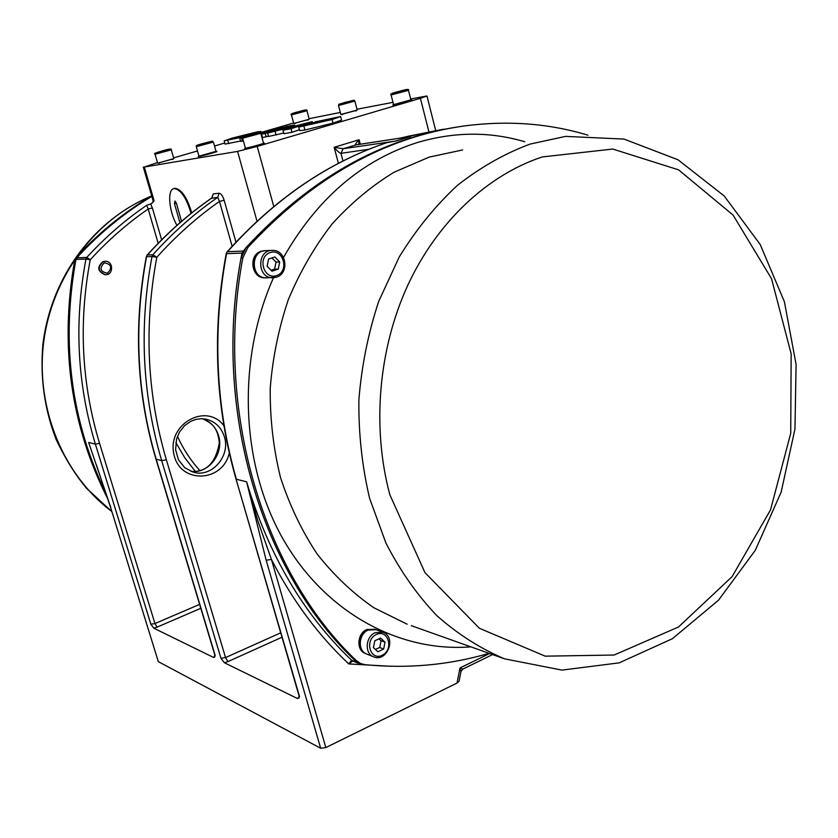 <?xml version="1.0" encoding="UTF-8"?>
<svg xmlns="http://www.w3.org/2000/svg" width="838" height="838" viewBox="0 0 838 838"><rect width="100%" height="100%" fill="white"/><g stroke="black" fill="none" stroke-linecap="round" stroke-linejoin="round"><path stroke-width="1.26" d="M343.989 103.105L351.132 101.031L343.989 103.105M354.862 101.105L357.208 110.071L340.846 114.471L338.479 105.504L354.862 101.105C353.06 99.879 356.873 99.617 344.994 102.414C335.514 105.515 340.06 103.304 338.479 105.504M356.904 110.26L341.213 114.471M309.065 118.692L340.312 112.449M410.662 98.947L426.971 95.993L420.404 98.297L257.214 146.43L237.573 151.406L144.283 167.034L157.481 162.593M173.592 157.911L197.496 150.945M214.528 145.99L224.762 143.015M261.215 132.414L293.614 122.987M356.998 109.244L392.98 102.341M410.63 100.005L411.835 99.9C412.453 100.309 392.383 105.661 392.739 104.991L393.839 104.488M308.855 119.425L294.138 123.396M263.31 143.361L264.515 143.256C265.185 143.707 244.214 149.394 244.56 148.672L245.639 148.148M215.775 151.542L216.979 151.416C217.608 151.804 197.831 157.188 198.166 156.549L199.255 156.036M173.476 158.822L157.994 163.054M340.637 116.534L341.579 120.106L333.063 123.123L304.917 130.016L299.669 130.644L298.716 127.114L332.11 119.52L340.637 116.534L314.952 121.939L328.36 119.258L329.544 119.237L326.453 120.263L310.165 123.291L298.716 127.114M243.418 141.035L240.663 141.371L239.752 138.081L242.601 137.704M299.428 129.743L292.001 132.257L283.914 133.703L282.972 130.236L291.058 128.748L312.27 121.636L267.615 133.053L297.888 125.459L282.972 130.236M283.736 133.022L268.558 136.468L267.615 133.053M261.184 134.667L261.697 134.52L262.629 137.924L262.116 138.071M268.485 136.206L262.524 137.547M240.579 141.056L225.055 144.084L224.155 140.868L243.135 136.908M258.02 132.666L260.953 131.44L257.224 131.891L232.388 138.05L224.155 140.868M245.963 135.515L234.336 138.375L245.963 135.515M266.149 136.898L265.217 133.493L294.389 124.988L286.91 126.391L260.985 133.944M294.609 125.815L294.389 124.988M261.068 134.258L265.217 133.493M261.697 134.52L261.163 134.614M276.111 135.107L275.168 131.671M292.001 132.257L291.058 128.748M312.595 122.84L312.27 121.636M260.859 133.483L282.123 127.282L260.534 132.802M242.769 137.275L239.752 138.081M325.354 120.463L325.217 119.928M312.825 123.385L320.881 121.898L310.531 124.485L312.825 123.385L312.983 123.972M158.235 163.022L157.617 163.054L155.072 154.255L171.277 149.834L173.801 158.633L158.235 163.022M160.058 151.971L167.537 149.813L160.058 151.971M263.53 143.204C264.138 143.602 245.063 148.776 245.377 148.117L242.632 138.207L260.796 133.284L263.53 143.204M254.343 133.671L246.183 136.039L254.427 133.975M153.103 201.78L151.615 203.644L154.119 200.848L153.04 200.481L152.987 202.168L151.908 203.131M161.64 239.794L152.369 207.971L148.179 209.008L146.734 205.279L151.615 203.644M173.749 188.634L175.016 188.309C181.553 189.273 187.136 197.464 191.734 212.883M176.965 225.349C169.108 211.983 167.024 190.163 173.634 188.676L174.241 188.54C180.861 189.545 186.455 197.852 191.043 213.439M181.28 221.567L179.761 222.039L174.482 203.728L174.964 201.047L176.462 203.519L181.532 221.347M179.761 222.039L180.044 222.636M397.023 140.627L410.735 136.51L396.102 141.004L343.13 148.745L334.142 147.289C337.316 151.091 339.589 153.103 340.951 153.333L369.055 149.227M396.531 140.826L386.58 142.743M387.449 142.46L388.717 141.999M360.874 663.633L357.302 662.628C261.969 574.575 210.967 407.635 242.004 253.076L246.079 247.545C309.84 178.903 380.651 138.658 458.491 126.831M400.847 138.008L443.805 129.146L408.682 136.133M458.512 126.821C380.672 138.658 309.871 178.882 246.11 247.514L241.093 257.957L242.842 257.894L247.87 247.44C312.92 177.499 385.082 137.003 464.357 125.951C507.535 120.263 548.733 123.343 587.962 135.18M489.046 653.326C449.178 665.068 407.802 668.85 364.928 664.66L360.686 663.56L356.223 660.554C263.635 572.679 213.994 409.824 242.842 257.894M365.609 653.577L365.179 653.41C356.056 650.183 357.177 633.413 366.772 629.548L374.848 629.265M265.237 277.849L264.818 277.849C251.295 278.426 248.079 254.804 261.236 251.243L264.63 250.677M366.29 653.85L365.808 653.671C356.684 650.445 357.805 633.654 367.411 629.788L375.539 629.527M366.772 654.059L366.552 653.965C357.428 650.738 358.549 633.947 368.154 630.071L376.032 629.705L382.84 632.25M374.816 640.766L380.599 638.074L385.009 642.212L383.647 649.041L377.865 651.744L373.444 647.617L374.816 640.766M385.009 642.212L381.081 640.714L378.944 638.849M375.33 649.387L379.719 647.502L383.647 649.041M379.719 647.502L381.081 640.714M265.971 277.839L265.405 277.849C251.882 278.415 248.666 254.783 261.823 251.222L265.196 250.667M266.526 277.839L266.107 277.839C250.593 278.352 250.216 250.269 265.761 250.635L271.847 250.394M278.237 269.092L271.962 271.198L267.113 266.17L268.579 259.047L274.874 256.962L279.693 261.99L278.237 269.092L274.581 269.155L276.027 262.084L271.91 257.936M276.027 262.084L279.693 261.99M271.051 270.255L274.581 269.155M359.104 662.9L354.327 659.757C261.865 572.04 212.297 409.541 241.093 257.957M358.748 144.45L359.114 139.737C356.035 143.047 354.872 144.775 355.626 144.953L410.044 136.636M492.566 654.572L462.869 669.07L459.989 667.959L457.003 683.064L459.056 681.273L460.973 671.542M457.003 683.064L325.825 747.569L271.418 559.386L257.999 521.33L246.602 481.798L236.368 479.252C215.513 406.21 212.244 331.01 226.553 253.663L242.004 253.076M158.33 661.643L110.595 507.451L158.33 661.643L320.661 748.25L325.825 747.569M489.612 653.525L459.989 667.959L460.984 671.531M357.302 662.628L351.635 660.26L348.786 663.926L352.819 660.962M235.949 242.119L224.155 200.272L219.472 201.413L232.136 246.246M224.155 200.272C222.761 195.872 221.075 193.526 219.106 193.232L217.765 197.328L219.472 201.413C196.993 217.168 176.106 235.792 156.8 257.287C143.864 326.59 147.038 394.08 166.353 459.758L225.548 657.589L227.999 661.57L282.008 637.226M211.375 198.344L217.765 197.328C194.468 213.418 172.848 232.555 152.883 254.731L156.8 257.287L152.013 256.522L152.883 254.731L147.425 254.962C167.254 232.954 188.749 213.962 211.899 197.978L213.24 193.913L211.763 197.988M280.73 632.816L225.548 657.589L220.96 658.291L224.469 662.785L297.511 698.546L299.522 696.462L299.103 696.032L298.967 698.054M199.612 604.387L154.957 623.556L150.85 624.216L153.857 628.217L213.68 657.505L214.884 655.18L214.853 656.856M191.588 577.665L190.729 574.837M105.263 274.738L105.043 274.738C97.428 271.418 96.768 267.029 103.053 261.592L105.022 261.299M103.514 261.571C97.229 267.018 97.889 271.407 105.504 274.738C113.779 275.094 113.507 260.859 105.242 261.288L103.514 261.571M104.331 262.797C111.601 264.284 112.648 267.762 107.453 273.209C100.162 271.732 99.125 268.254 104.331 262.797M391.116 666.304L348.786 663.926C318.283 635.33 292.493 600.479 271.418 559.386L266.17 560.287L320.661 748.25M79.338 255.056L79.359 255.035C101.419 231.55 125.574 212.004 151.846 196.396C125.574 212.014 101.398 231.571 79.338 255.056L75.965 259.434C60.839 343.182 71 421.514 106.436 494.42C71.576 422.802 61.174 345.759 75.231 263.289L74.142 263.321C59.791 348.053 71.104 426.783 108.092 499.5M110.595 507.451L96.307 464.692M151.709 195.914C125.072 211.605 100.591 231.319 78.259 255.077L74.142 263.321M199.685 155.983L198.941 156.025L196.291 146.702L213.418 142.041L216.036 151.364L199.685 155.983M201.675 144.272L209.49 142.01L201.675 144.272M394.771 104.341L393.535 104.467L391.084 94.966L408.473 90.315L410.892 99.837L394.771 104.341M397.076 92.4L404.524 90.242L397.076 92.4M294.609 123.322L293.729 123.406L291.435 114.921L306.938 110.742L309.212 119.226L294.609 123.322M296.537 112.669L303.408 110.689L296.537 112.669M340.113 104.122L352.683 100.487L340.113 104.122M261.142 132.624L260.848 131.566M239.291 137.338L239.144 136.793M228.69 143.686L227.789 140.438M242.496 141.213L241.574 137.914M304.917 130.016L303.964 126.454M333.063 123.123L332.11 119.52M156.308 152.956L169.444 149.174L156.308 152.956M258.586 132.551L244.204 136.73L258.586 132.551M154.119 200.848L144.283 167.034M152.369 207.971L150.557 203.76M219.106 193.232L213.24 193.913M237.573 151.406L256.994 221.169M174.482 203.728L176.389 203.152M360.288 144.209L359.114 139.737L334.142 147.289L338.416 163.368M420.404 98.297L428.846 131.608M273.775 206.483L257.214 146.43M342.993 161.022L340.951 153.333L343.13 148.745L356.066 144.859L410.4 136.552M242.968 251.065L227.507 251.693C275.377 198.386 328.978 161.881 388.287 142.177L396.102 141.004M247.87 247.44L246.11 247.514M524.766 141.758C489.801 131.388 453.903 131.681 417.062 142.638C361.597 160.351 317.089 198.627 283.527 257.434M273.471 277.776C236.526 360.57 240.747 464.325 282.794 538.562C325.008 612.84 399.412 652.477 470.862 646.852M373.528 656.783C386.978 662.921 396.971 637.184 383.06 632.334L375.141 632.711C365.483 636.618 364.352 653.546 373.528 656.783L366.552 653.965M376.335 634.471C388.382 628.793 394.164 649.775 382.128 655.316C370.092 661.14 364.174 639.991 376.335 634.471M266.107 277.839L276.435 277.189C289.896 273.335 286.303 249.462 272.277 250.373C256.648 250.007 257.015 278.31 272.622 277.797L276.331 277.21M276.613 275.587C263.53 280.164 256.973 256.763 270.203 252.531C283.317 248.111 289.707 271.313 276.613 275.587M356.223 660.554L354.327 659.757M407.174 624.195L373.905 607.78C352.892 593.294 333.964 575.36 317.141 554.002C301.816 530.894 289.613 505.398 280.51 477.524C273.398 448.665 269.972 418.979 270.213 388.444C272.622 357.931 278.656 328.339 288.314 299.658C299.91 271.994 314.449 246.822 331.942 224.144C350.829 203.267 371.548 185.952 394.101 172.209L429.234 157.094L462.597 149.95M530.098 144.084C504.633 153.564 480.394 167.338 457.359 185.408C435.414 205.781 416.046 229.633 399.244 256.952L378.692 301.418C368.196 333.21 361.597 366.007 358.884 399.81C358.507 433.634 362.089 466.483 369.621 498.359L385.93 543.055C400.061 570.594 416.999 594.77 436.766 615.584C457.778 634.157 480.373 648.581 504.539 658.836L561.942 670.107L619.177 662.858L672.359 638.734L718.459 600.249L755.258 550.356L781.131 492.199L794.958 429.098L796.1 364.446L784.389 301.711L760.139 244.392L724.189 195.945L678.036 159.786L624.038 139.087L565.598 136.385L530.098 144.084M542.312 156.936L612.767 149.049L678.591 169.842L733.093 215.083L771.547 278.729L791.156 353.846L790.737 433.267L770.52 509.86L732.108 576.649L678.466 627.013L614.107 655.033L545.203 656.164L479.367 628.259L424.96 572.616L389.859 494.787C371.768 427.61 378.357 349.477 407.656 285.538C437.216 221.735 487.706 174.901 542.312 156.936M387.931 142.282C328.538 162.069 274.937 198.596 227.129 251.85L226.187 253.767C211.899 330.979 215.167 406.053 236.002 479.001L299.522 696.462M266.17 560.287L246.602 481.798C268.61 554.986 303.628 614.474 351.635 660.26L352.557 660.857M223.903 425.788C206.619 402.167 167.139 423.745 173.822 453.882C179.479 484.207 222.604 482.939 229.266 453.033M224.375 436.776C230.785 455.966 211.71 477.964 193.316 472.182L184.737 467.709L178.484 459.853L175.592 449.744L176.588 438.976L179.594 431.916L184.59 425.652L190.949 421.21L195.945 419.388L200.89 418.717L205.802 419.136C215.062 421.336 221.253 427.212 224.375 436.776M190.886 471.365C208.432 474.14 224.375 453.316 218.529 435.624C215.827 427.15 210.506 421.524 202.545 418.738C211.323 423.054 217.608 426.49 219.336 442.831C215.733 462.995 206.253 472.506 190.875 471.365M212.213 197.737L211.616 198.093C188.466 214.078 166.972 233.069 147.153 255.066L146.556 256.732L152.013 256.522C138.951 326.401 142.177 394.447 161.692 460.659L166.353 459.758M199.873 470.61C190.802 460.586 183.323 449.178 177.447 436.368M224.469 662.785L227.999 661.57M299.176 697.363L297.511 698.546M147.153 255.066L146.294 256.805C133.347 326.034 136.563 393.472 155.952 459.119L161.692 460.659L220.96 658.291M175.823 442.516L184.748 457.737L195.369 471.438M153.857 628.217L157.094 627.128L154.957 623.556L99.554 443.323C81.537 383.678 78.437 322.483 90.253 259.738C108.06 240.255 127.366 223.348 148.179 209.008L158.183 243.282M157.094 627.128L200.795 608.304M214.905 656.688L213.68 657.505M99.554 443.323L95.385 444.161L150.85 624.216M75.965 259.434L85.968 259.047L90.253 259.738L86.775 257.434L76.761 257.842M146.734 205.279C125.166 219.944 105.179 237.322 86.775 257.434L85.968 259.047C74.048 322.316 77.18 384.024 95.385 444.161L88.65 442.485L110.805 507.608M146.294 256.805L146.556 256.732C133.588 326.055 136.814 393.588 156.214 459.297L215.177 655.484M79.359 255.035L78.259 255.077M111.863 511.536C63.405 475.356 35.437 408.221 43.66 342.396C51.935 276.582 95.563 218.77 151.364 196.123M197.684 145.32L211.417 141.35L197.684 145.32M392.949 93.489L406.032 89.687L392.949 93.489M292.881 113.633L304.969 110.155L292.881 113.633M356.098 110.92L355.165 110.867M343.014 114.125L342.229 114.649M260.953 131.44L261.267 132.593M172.701 159.471L171.769 159.419M159.765 162.708L159 163.221M171.277 149.834C172.209 148.41 168.836 148.892 161.137 151.29C155.501 152.788 153.48 153.773 155.072 154.255M214.926 152.254L213.941 152.202M201.172 155.679L200.366 156.224M262.388 144.146L261.351 144.084M247.702 147.781L246.843 148.357M260.796 133.284L258.691 132.53L243.177 136.877L242.632 138.207M308.133 120.033L307.242 119.981M295.814 123.06L295.07 123.553M409.751 100.738L408.766 100.675M395.787 104.132L394.96 104.687M143.319 167.087L153.04 200.481M365.808 653.671L365.179 653.41M265.405 277.849L264.818 277.849M358.79 662.764L360.686 663.56M411.353 625.682L504.539 658.836M426.971 95.993L435.655 130.393M462.869 669.07L460.984 671.521M358.161 663.204L352.494 660.836M227.129 251.85L226.187 253.767M299.103 696.032L236.002 479.001M155.952 459.119L214.884 655.18M111.894 511.641L86.66 488.407C75.514 475.209 65.28 458.742 55.937 439.007C44.372 408.797 40.025 377.226 42.906 344.282C51.286 275.608 94.956 219.315 151.636 195.956M400.711 138.029L408.651 136.144M213.418 142.041C211.302 140.878 216.393 140.197 201.644 143.853C193.243 146.315 197.6 145.445 196.291 146.702M408.473 90.315C409.415 88.87 406.409 89.195 399.443 91.3C392.373 92.945 389.586 94.16 391.084 94.966M306.938 110.742C307.766 109.443 305.074 109.747 298.873 111.663C292.535 113.13 290.063 114.219 291.435 114.921"/></g></svg>
